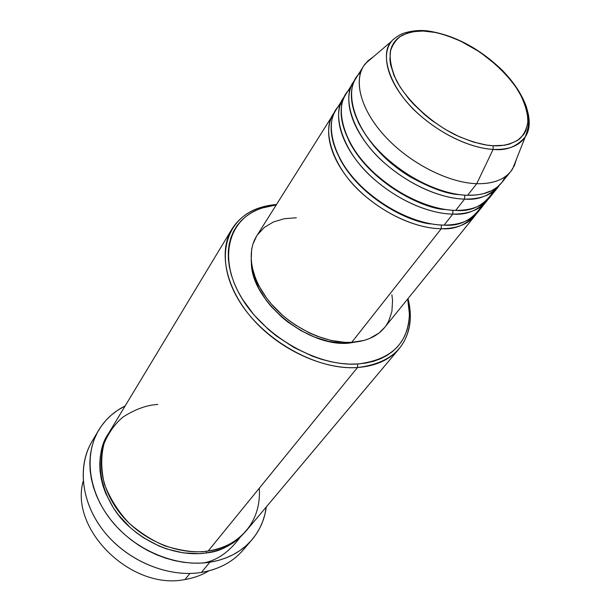 <?xml version="1.0" encoding="UTF-8"?>
<svg xmlns="http://www.w3.org/2000/svg" width="611" height="611" viewBox="0 0 611 611"><rect width="100%" height="100%" fill="white"/><g stroke="black" fill="none" stroke-linecap="round" stroke-linejoin="round"><path stroke-width="0.92" d="M363.583 66.133L355.808 78.483C345.291 94.934 353.731 124.285 378.156 150.138C402.512 175.991 439.805 194.619 467.598 195.291L476.725 183.705C448.802 182.842 411.188 163.947 386.519 137.918C361.796 111.889 353.127 82.477 363.583 66.133L367.875 60.901L373.428 56.747L365.409 63.575C352.799 78.964 359.887 108.789 384.556 135.81C409.149 162.839 448.031 182.842 476.725 183.705L493.123 149.382C467.384 148.083 432.428 129.838 410.034 105.627C387.565 81.416 380.592 54.898 391.536 41.334C378.851 54.074 390.116 90.054 420.551 115.83C450.315 141.141 478.581 148.771 493.123 149.382L493.108 145.731C484.019 145.418 471.807 141.981 456.486 135.413C435.46 125.408 409.721 104.45 396.76 81.286C391.659 70.066 389.497 60.199 390.284 51.683C392.545 44.389 396.402 38.967 401.855 35.407C410.813 31.535 419.818 30.222 428.869 31.467L427.135 30.871M476.481 213.735C466.56 224.795 454.821 229.789 441.257 228.72L441.371 225.016L441.257 228.72C413.861 228.567 377.514 210.703 354.021 185.37C330.467 160.044 322.677 130.869 333.339 114.188L334.637 112.302C320.546 127.707 331.865 167.75 363.866 194.955C395.172 221.709 425.439 228.758 441.257 228.72L351.715 342.351L441.257 228.72C456.661 228.644 467.942 224.268 475.114 215.576L476.481 213.735M342 103.267L340.182 104.893C323.479 117.724 330.1 157.982 363.01 187.967C395.18 217.226 427.792 225.199 444.105 225.1L452.774 214.102L444.105 225.1C459.533 225.062 470.829 220.701 477.985 212.017L488.113 199.339C478.245 210.367 466.468 215.293 452.774 214.102C425.203 213.728 388.443 195.528 364.568 169.965C340.64 144.41 332.567 115.151 343.168 98.57L335.775 110.316C325.128 126.981 332.987 156.172 356.633 181.559C380.218 206.946 416.671 224.894 444.105 225.1C459.556 226.528 472.082 220.189 481.697 206.09M486.715 201.225C479.589 209.863 468.278 214.155 452.774 214.102L452.934 210.283L452.774 214.102C436.857 214.018 406.284 206.686 374.52 179.603C342.038 152.047 330.398 111.874 344.497 96.637L343.168 98.57M500.042 184.575C490.228 195.573 478.413 200.416 464.597 199.102C436.85 198.491 399.663 179.947 375.398 154.155C351.081 128.363 342.718 99.028 353.25 82.554L345.666 94.598C335.08 111.156 343.222 140.438 367.249 166.055C391.223 191.671 428.09 209.955 455.699 210.39C471.348 211.964 483.927 205.655 493.428 191.472M350.225 89.061C333.392 101.609 340.128 141.92 373.558 172.363C406.239 202.058 439.263 210.36 455.699 210.39C471.226 210.474 482.545 206.205 489.663 197.574L498.614 186.508C491.534 195.092 480.193 199.293 464.597 199.102L464.803 195.161L464.597 199.102L455.699 210.39L464.597 199.102C448.566 198.88 417.68 191.266 385.442 163.84C352.478 135.917 340.503 95.622 354.617 80.576L353.25 82.554M528.087 113.15C530.211 122.544 529.263 130.471 525.239 136.948C519.35 145.823 508.65 149.97 493.123 149.382L476.725 183.705C494.032 184.01 506 179.061 512.637 168.865L516.509 159.066L514.378 165.665L510.811 171.416C503.785 179.94 492.42 184.033 476.725 183.705L467.598 195.291L476.74 194.924L482.896 193.847L491.824 190.601L497.239 187.126L501.891 182.452L505.457 176.48M184.996 579.511C131.671 590.707 69.326 529.569 83.188 481.247C69.326 529.569 131.671 590.707 184.996 579.511L189.906 573.469L184.996 579.511C193.74 578.067 201.615 575.218 208.618 570.957C201.615 575.218 193.74 578.067 184.996 579.511M231.951 229.033L109.193 432.367C95.515 454.798 99.685 488.456 121.1 514.538C142.462 540.636 178.588 555.514 208.198 550.992L357.481 367.532L357.718 363.996C317.46 366.951 263.883 336.417 240.994 296.847C217.737 257.323 228.85 218.853 261.485 208.16L276.21 204.952L264.494 207.221L257.796 209.565L251.625 212.613L246.057 216.347L241.146 220.747L236.953 225.78L233.532 231.416L230.92 237.595L229.171 244.27L228.308 251.388L228.354 258.873L229.324 266.656L231.225 274.652L234.051 282.794L237.771 290.973L242.368 299.115L253.977 314.917L268.412 329.459L276.5 336.05L293.952 347.491L312.435 356.198L321.806 359.405L331.124 361.804L340.281 363.369L349.171 364.103L357.718 363.996L365.821 363.071L373.405 361.338L380.401 358.833L386.732 355.587L392.361 351.653L397.234 347.086L401.312 341.923L404.581 336.241L407.01 330.093L408.599 323.555L409.347 316.681L409.255 309.548L407.682 298.978L409.408 313.947C408.377 343.306 391.147 359.994 357.718 363.996L357.481 367.532C323.845 369.838 280.304 350.088 253.046 319.408C225.719 288.743 218.058 251.701 231.951 229.033C241.36 214.415 256.215 206.235 276.508 204.486L259.102 207.984C225.673 218.906 214.163 258.285 237.931 298.802C261.325 339.365 316.254 370.648 357.481 367.532L208.198 550.992C228.804 549.083 261.882 530.165 259.301 488.189M98.631 430.274L91.833 441.776C76.871 466.819 81.477 504.128 105.161 532.884C128.776 561.646 168.705 577.762 201.393 572.446C167.406 578.014 125.713 560.226 102.503 529.531C79.201 498.866 77.33 460.19 95.568 436.178M203.394 562.96C216.852 560.592 228.988 552.184 239.802 537.726M245.668 531.478C233.188 544.661 220.189 551.802 206.648 552.894L206.426 551.237L206.648 552.894L199.003 553.642L183.094 552.856L166.933 549.022L158.975 545.997L143.738 537.886L136.635 532.884L129.983 527.324L118.313 514.775L113.409 507.932L105.749 493.489L103.06 486.05L101.159 478.573L100.059 471.134L99.769 463.818L100.273 456.7L101.563 449.841L103.61 443.311L108.567 433.428C92.047 456.005 100.128 501.616 129.937 527.278C159.089 552.672 189.662 555.613 206.648 552.894L213.98 551.405L220.93 549.197L227.422 546.295L233.402 542.751L238.817 538.597L245.668 531.478M333.339 114.188L256.673 235.999C245.714 253.214 251.465 281.465 272.139 304.912C292.761 328.367 325.846 343.749 351.715 342.351L345.07 342.359L331.078 340.457L316.635 336.042L309.433 332.934L295.487 325.083L288.888 320.416L282.633 315.337L271.444 304.125L266.625 298.122L258.781 285.65L255.841 279.326L252.022 266.816L251.182 260.767L251.633 249.372L252.908 244.14L256.704 235.953M348.507 343.199L349.11 342.427L348.507 343.199L342.084 343.214L328.573 341.381L314.627 337.127L300.856 330.597L287.857 322.058L281.831 317.155L271.04 306.34L266.388 300.543L258.82 288.507L253.802 276.302L252.297 270.299L251.373 262.669C251.06 300.589 306.753 347.079 348.507 343.199L361.101 341.137L348.507 343.199M247.264 544.661C236.915 559.592 221.625 568.856 201.393 572.446L209.848 562.219C176.885 567.443 136.474 551.038 112.493 521.97C88.45 492.909 83.661 455.332 98.669 430.205C105.054 419.62 113.875 411.539 125.133 405.956L117.297 410.508L111.37 415.037L106.047 420.215L101.395 426.004L97.462 432.344L94.3 439.202L91.956 446.496L90.459 454.172L89.848 462.16L90.13 470.363L91.322 478.719L93.422 487.12L96.416 495.49L100.28 503.731L104.985 511.751L110.476 519.465L116.709 526.774L123.598 533.602L131.09 539.864L139.087 545.501L147.503 550.435L156.24 554.62L165.199 558.003L174.288 560.57L183.392 562.273L192.419 563.121L201.271 563.098L209.848 562.219L201.393 572.446C218.921 569.429 232.852 561.944 243.178 550.007L251.885 539.834M360.521 72.831C343.565 85.059 350.409 125.415 384.372 156.332C417.58 186.47 451.033 195.123 467.598 195.291C483.217 195.512 494.566 191.342 501.631 182.773L510.811 171.416M426.776 31.138L428.83 31.413M428.517 31.016L428.869 31.467C437.728 32.352 449.184 35.988 463.253 42.358C482.438 51.904 505.694 70.502 519.113 92.085C524.689 102.717 527.644 112.409 527.98 121.161C526.827 128.906 523.902 134.932 519.205 139.247C511.109 144.249 502.41 146.411 493.108 145.731L486.86 145.097L473.51 142.073L459.487 136.803L445.396 129.486L431.855 120.436L425.477 115.38L413.861 104.489L408.736 98.768L400.144 87.106L394.026 75.558L390.574 64.613L389.894 59.504L390.582 50.255L391.941 46.207L393.942 42.579L396.562 39.41L399.762 36.729L407.766 32.879L412.478 31.734L423.079 31.031L434.91 32.414L441.15 33.865L453.996 38.188L460.495 41.029L479.643 51.904L497.133 65.652L502.372 70.7L511.659 81.24L515.638 86.647L522.061 97.5L524.444 102.854L527.415 113.172L527.873 122.658L525.743 130.93L523.703 134.504L517.738 140.324L509.406 144.15L504.434 145.25L493.108 145.731L493.123 149.382C505.885 150.97 516.593 146.823 525.239 136.948C531.524 127.607 530.325 114.181 521.641 96.668M266.304 506.916C264.662 519.373 259.866 530.333 251.915 539.803C241.551 551.779 227.529 559.248 209.848 562.219L218.066 560.508L225.849 557.988L233.104 554.689L239.779 550.671L245.813 545.982L251.152 540.674L255.757 534.808L259.591 528.454L262.631 521.679L264.861 514.554L266.304 506.916M157.783 404.467C146.808 405.032 135.199 409.24 122.964 417.076C115.189 423.56 108.911 432.305 104.13 443.319C100.876 455.691 100.952 469.248 104.366 483.981C110.011 498.622 118.313 511.751 129.28 523.367C141.034 533.411 152.941 540.918 165.008 545.89C182.498 551.259 196.895 552.963 208.198 550.992C224.352 548.373 237.106 541.552 246.477 530.539L399.212 348.644C389.719 359.803 375.811 366.104 357.481 367.532C391.704 363.354 409.324 346.223 410.348 316.147L408.033 298.55C412.937 318.316 409.996 335.011 399.212 348.644M257.43 234.845L264.387 227.368L273.461 221.946L284.245 218.723L296.327 217.768M391.895 294.823L392.56 300.559L391.911 311.48L388.611 321.31L385.992 325.694M384.663 327.45L378.866 333.14L369.441 338.57L363.957 340.442L351.715 342.351C366.279 341.404 377.247 336.455 384.625 327.496L475.114 215.576M459.839 194.68C447.405 194.229 430.732 188.211 409.813 176.617C387.091 162.824 369.838 144.578 358.046 121.887C369.838 144.578 387.091 162.824 409.813 176.617C430.732 188.211 447.405 194.229 459.839 194.68M445.74 209.55C424.805 209.443 369.739 183.651 348.537 140.041C369.739 183.651 424.805 209.443 445.74 209.55M431.847 223.985C410.722 222.969 360.185 198.682 339.365 157.844C360.185 198.682 410.722 222.969 431.847 223.985M512.637 168.865L525.239 136.948C530.485 122.834 528.958 115.846 526.369 106.757C521.916 94.377 513.82 82.149 502.082 70.082C479.284 48.284 454.767 35.27 428.532 31.031C414.579 28.885 400.976 33.666 399.273 35.278C395.118 37.798 392.537 39.814 391.536 41.334L365.409 63.575M259.102 207.984L261.485 208.16M410.348 316.147L409.408 313.947"/></g></svg>
